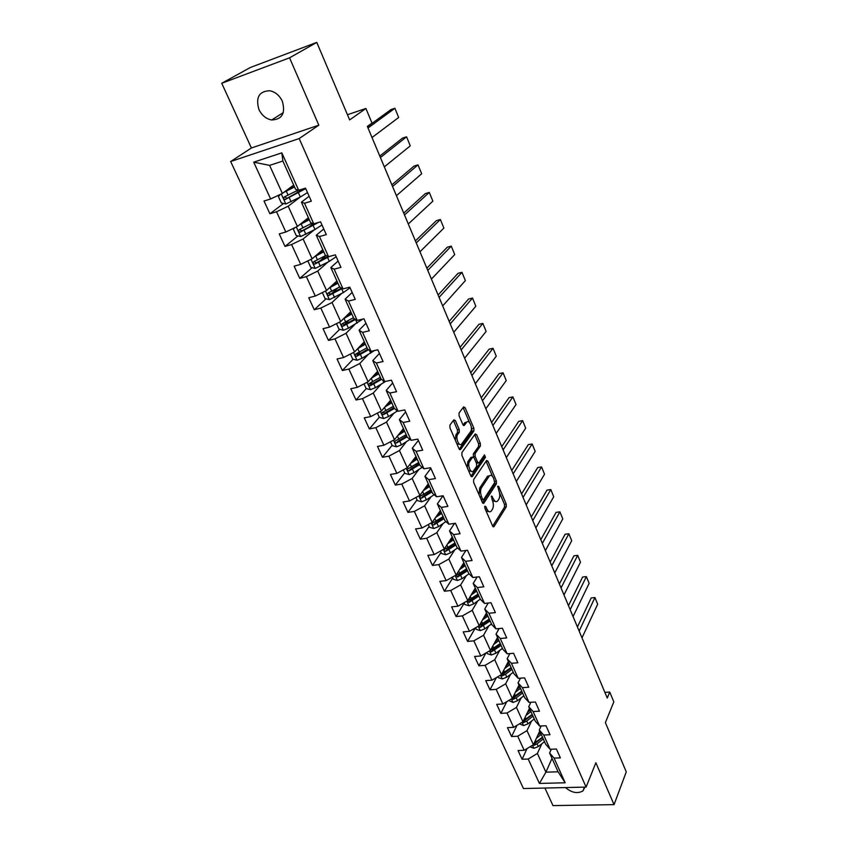 <?xml version="1.0" encoding="UTF-8"?>
<svg xmlns="http://www.w3.org/2000/svg" width="848" height="848" viewBox="0 0 848 848"><rect width="100%" height="100%" fill="white"/><g stroke="black" fill="none" stroke-linecap="round" stroke-linejoin="round"><path stroke-width="1.27" d="M484.844 506.224L484.865 508.185L492.624 526.025L493.939 526.714L506.277 506.839L506.245 504.125L498.762 486.582L497.787 486.158L498.783 490.345C500.034 493.769 500.066 496.674 498.889 499.069L497.585 501.051C496.154 502.334 494.744 501.581 493.377 498.794L491.448 495.995L492.402 500.309C493.674 503.765 493.695 506.712 492.487 509.15L491.162 511.185C489.688 512.51 488.257 511.757 486.869 508.959L485.862 506.638L484.844 506.224M258.947 109.562C261.852 115.423 266.092 118.9 271.678 119.981C282.13 119.483 285.681 113.24 282.331 101.241C279.543 95.474 275.399 91.976 269.918 90.757C259.117 91.118 255.46 97.382 258.947 109.562M565.499 787.569C571.753 792.816 577.573 793.929 582.958 790.898L584.94 787.114M455.376 420.619L453.86 419.845L449.949 425.028L449.949 427.848L459.044 448.783L460.538 449.535L473.884 430.964L473.873 428.229L465.107 407.676L463.623 406.881L459.054 412.955L459.054 415.721L462.881 424.615L464.354 425.389L466.686 422.23C469.167 418.817 473.173 428.452 470.608 431.632L461.736 443.917C459.192 447.437 455.079 437.642 457.74 434.377L459.245 432.342L459.234 429.554L455.376 420.619L453.351 420.523M544.925 788.046L552.97 805.6L614.058 804.635L626.269 771.85L605.377 722.613L613.835 701.879L609.733 692.053L607.253 698.042L367.354 126.426L371.996 123.034L365.912 108.47L347.447 114.724M289.56 57.823L221.731 83.274L251.411 147.987L318.827 125.175L289.56 57.823L316.77 42.4L349.652 119.907L365.912 108.47M318.827 125.175L299.185 138.563L586.095 787.082L523.47 788.545L230.656 161.523L299.185 138.563M614.058 804.635L595.868 762.776L586.095 787.082M473.64 479.576L473.65 482.385L482.417 502.546L483.784 503.256L496.43 483.763L496.398 481.049L487.95 461.238L486.582 460.496L473.64 479.576M470.841 475.919L461.906 455.376L461.906 452.556L475.209 433.932L476.629 434.695L480.328 443.366L480.35 446.101L475.103 453.606L475.124 456.372L477.604 462.128L479.003 462.87L484.494 454.867L485.469 457.295L472.272 476.64L470.841 475.919M221.731 83.274L250.425 67.458L316.77 42.4M283.592 203.478L269.908 213.76L276.522 211.756L285.829 232.002L279.236 233.931L285.002 246.408L291.585 244.531L300.711 264.364L294.129 266.166L299.779 278.388L306.351 276.628L315.286 296.058L308.725 297.743L314.269 309.721L320.809 308.068L329.565 327.105L323.035 328.685L328.452 340.419L334.981 338.882L343.557 357.527L337.048 359.001L342.369 370.502L348.867 369.071L357.273 387.356L350.786 388.723L356.001 400.002L362.478 398.666L370.724 416.591L364.258 417.863L369.368 428.918L375.823 427.689L383.9 445.264L377.466 446.43L382.48 457.273L388.903 456.139L396.832 473.375L390.419 474.456L395.338 485.088L401.74 484.049L409.52 500.956L403.129 501.942L407.952 512.383L414.333 511.429L421.965 528.018L415.594 528.919L420.332 539.158L426.682 538.289L434.165 554.56L427.827 555.387L432.469 565.425L438.808 564.641L446.154 580.626L439.836 581.357L444.394 591.226L450.701 590.515L457.92 606.203L451.624 606.861L456.097 616.538L462.383 615.913L469.463 631.315L463.199 631.898L467.598 641.406L473.852 640.844L480.805 655.97L474.562 656.479L478.887 665.818L485.109 665.341L491.946 680.191L485.724 680.626L489.964 689.806L496.175 689.382L502.885 703.978L496.695 704.349L500.861 713.359L507.04 713.009L513.623 727.34L507.464 727.648L511.556 736.509L517.715 736.223L524.191 750.31L518.054 750.554L522.071 759.246L528.198 759.034L539.423 783.435L565.171 782.789L558.079 771.797L549.599 752.992L551.274 749.229M269.908 213.76L264.014 201.018L270.639 198.973L253.711 162.159L281.833 152.852L298.666 190.259L305.503 188.139L311.343 201.188L304.506 203.255L313.76 223.83L320.586 221.837L326.3 234.61L319.484 236.56L328.547 256.7L335.342 254.835L340.938 267.343L334.154 269.166L343.027 288.892L349.789 287.143L355.27 299.386L348.517 301.093L357.209 320.417L363.951 318.784L369.315 330.784L362.584 332.374L371.095 351.305L377.816 349.789L383.073 361.545L376.364 363.018L384.706 381.568L391.405 380.158L396.557 391.681L389.868 393.048L398.051 411.238L404.719 409.923L409.764 421.212L403.118 422.484L411.132 440.313L417.767 439.105L422.717 450.171L416.092 451.348L423.958 468.817L430.572 467.714L435.427 478.569L428.823 479.639L436.529 496.78L443.112 495.762L447.882 506.404L441.299 507.39L448.868 524.202L455.418 523.28L460.093 533.721L453.542 534.611L460.962 551.115L467.502 550.267L472.082 560.517L465.563 561.323L472.845 577.509L479.343 576.757L483.837 586.805L477.35 587.537L484.494 603.416L490.971 602.737L495.38 612.606L488.914 613.252L495.932 628.845L502.376 628.251L506.712 637.929L500.278 638.502L507.157 653.819L513.581 653.289L517.831 662.797L511.429 663.295L518.192 678.326L524.583 677.87L528.76 687.209L522.379 687.633L529.014 702.398L535.374 702.017L539.476 711.186L533.127 711.546L539.646 726.047L545.985 725.729L550.013 734.739L543.695 735.025L550.098 749.272L556.405 749.028L560.369 757.879L554.073 758.101L565.171 782.789M308.396 217.713L297.404 226.458L288.193 206.212L300.256 197.054M309.138 196.248L301.4 202.195L310.591 222.589L313.76 223.83M288.193 206.212L276.522 211.756M297.404 226.458L285.829 232.002M304.506 203.255L301.4 202.195M322.802 249.672L312.138 258.799L303.107 238.977L314.067 229.999M323.777 228.981L316.272 235.203L325.272 255.174L328.547 256.7M303.107 238.977L291.585 244.531M312.138 258.799L300.711 264.364M319.484 236.56L316.272 235.203M336.91 280.995L326.565 290.482L317.714 271.063L327.805 262.191M338.119 261.046L330.837 267.523L339.656 287.08L343.027 288.892M317.714 271.063L306.351 276.628M326.565 290.482L315.286 296.058M334.154 269.166L330.837 267.523M350.743 311.693L340.695 321.519L332.034 302.492L341.415 293.684M352.174 292.454L345.104 299.185L353.743 318.35L357.209 320.417M332.034 302.492L320.809 308.068M340.695 321.519L329.565 327.105M348.517 301.093L345.104 299.185M364.301 341.786L354.549 351.941L346.058 333.296L354.846 324.487M365.944 323.236L359.086 330.201L367.544 348.984L371.095 351.305M346.058 333.296L334.981 338.882M354.549 351.941L343.557 357.527M362.584 332.374L359.086 330.201M377.604 371.297L368.127 381.759L359.806 363.485L368.085 354.665M379.438 353.404L372.781 360.601L381.081 379.003L384.706 381.568M359.806 363.485L348.867 369.071M368.127 381.759L357.273 387.356M376.364 363.018L372.781 360.601M390.642 400.224L381.441 410.994L373.279 393.069L381.112 384.229M392.666 382.989L386.211 390.398L394.341 408.439L398.051 411.238M373.279 393.069L362.478 398.666M381.441 410.994L370.724 416.591M389.868 393.048L386.211 390.398M403.425 428.611L394.49 439.656L386.487 422.081L393.928 413.199M405.641 411.99L399.366 419.601L407.337 437.292L411.132 440.313M386.487 422.081L375.823 427.689M394.49 439.656L383.9 445.264M403.118 422.484L399.366 419.601M415.976 456.447L407.294 467.767L399.45 450.532L406.521 441.596M418.361 440.43L412.276 448.242L420.089 465.594L423.958 468.817M399.45 450.532L388.903 456.139M407.294 467.767L396.832 473.375M416.092 451.348L412.276 448.242M428.282 483.763L419.855 495.349L412.149 478.442L418.912 469.442M430.848 468.329L424.933 476.332L432.597 493.356L436.529 496.78M412.149 478.442L401.74 484.049M419.855 495.349L409.52 500.956M428.823 479.639L424.933 476.332M440.356 510.57L432.173 522.4L424.615 505.811L431.081 496.758M443.027 495.773L437.345 503.882L444.871 520.577L448.868 524.202M424.615 505.811L414.333 511.429M432.173 522.4L421.965 528.018M441.299 507.39L437.345 503.882M452.217 536.89L444.267 548.953L436.847 532.671L443.038 523.566M454.539 523.407L449.525 530.922L456.913 547.299L460.962 551.115M436.847 532.671L426.682 538.289M444.267 548.953L434.165 554.56M453.542 534.611L449.525 530.922M463.856 562.722L456.129 575.008L448.857 559.033L454.793 549.864M465.902 550.479L461.482 557.443L468.721 573.513L472.845 577.509M448.857 559.033L438.808 564.641M456.129 575.008L446.154 580.626M465.563 561.323L461.482 557.443M475.283 588.077L467.778 600.596L460.634 584.908L466.336 575.675M477.117 577.011L473.216 583.477L480.318 599.25L484.494 603.416M460.634 584.908L450.701 590.515M467.778 600.596L457.92 606.203M477.35 587.537L473.216 583.477M486.508 612.987L479.215 625.707L472.198 610.306L477.689 601.009M488.194 603.034L484.727 609.023L491.702 624.52L495.932 628.845M472.198 610.306L462.383 615.913M479.215 625.707L469.463 631.315M488.914 613.252L484.727 609.023M497.532 637.452L490.451 650.374L483.561 635.247L488.84 625.888M499.101 628.548L496.027 634.113L502.885 649.324L507.157 653.819M483.561 635.247L473.852 640.844M490.451 650.374L480.805 655.97M500.278 638.502L496.027 634.113M508.365 661.482L501.475 674.595L494.713 659.733L499.801 650.321M509.849 653.596L507.136 658.748L513.867 673.683L518.192 678.326M494.713 659.733L485.109 665.341M501.475 674.595L491.946 680.191M511.429 663.295L507.136 658.748M519.008 685.099L512.309 698.381L505.662 683.795L510.57 674.319M520.449 678.167L518.033 682.937L524.647 697.618L529.014 702.398M505.662 683.795L496.175 689.382M512.309 698.381L502.885 703.978M522.379 687.633L518.033 682.937M529.459 708.303L522.951 721.754L516.432 707.423L521.149 697.893M530.88 702.292L528.739 706.702L535.236 721.118L539.646 726.047M516.432 707.423L507.04 713.009M522.951 721.754L513.623 727.34M533.127 711.546L528.739 706.702M539.741 731.103L533.413 744.724L527 730.637L531.558 721.054M541.162 725.973L539.264 730.054L545.646 744.215L550.098 749.272M527 730.637L517.715 736.223M533.413 744.724L524.191 750.31M543.695 735.025L539.264 730.054M552.016 758.356L545.911 772.168L537.388 753.459L541.798 743.823M537.388 753.459L528.198 759.034M558.079 771.797L545.911 772.168L539.423 783.435M554.073 758.101L549.599 752.992M251.411 147.987L230.656 161.523M609.733 692.053L604.868 692.36M298.666 190.259L295.592 189.316L282.861 161.035L269.59 165.381L282.373 193.429L293.694 185.087M281.833 152.852L282.861 161.035M269.59 165.381L253.711 162.159M282.373 193.429L270.639 198.973M527.085 748.561L522.071 759.246M517.015 725.316L511.556 736.509M506.797 701.656L500.861 713.359M496.451 677.541L489.964 689.806M485.978 652.971L478.887 665.818M475.368 627.923L467.598 641.406M464.206 603.076L456.097 616.538M452.737 577.986L444.394 591.226M441.055 552.43L432.469 565.425M429.162 526.396L420.332 539.158M428.463 484.166L426.088 487.441M417.036 499.875L407.952 512.383M416.442 457.496L415.181 459.139M404.687 472.866L395.338 485.088M392.105 445.327L382.48 457.273M383.773 411.98L383.137 412.722M379.279 417.269L369.368 428.918M371.806 382.427L370.279 384.133M366.272 388.585L356.001 400.002M360.124 351.878L357.262 354.877M353.097 359.245L342.369 370.502M348.698 320.438L344.203 324.869M339.688 329.331L328.452 340.419M337.557 288.129L331.674 293.588M326.035 298.814L314.269 309.721M326.109 255.555L319.813 261.014M312.138 267.682L299.779 278.388M312.541 224.126L308.407 227.476M297.987 235.903L285.002 246.408M298.475 192.284L297.828 192.772M486.021 510.856L489.116 511.704M492.582 500.755L495.603 501.539M492.677 526.152L504.528 507.093L504.496 504.39L499.504 492.699M492.55 476.417L486.063 461.27M482.512 502.747L494.67 484.038L494.861 482.014M482.607 499.143L483.572 499.642L494.681 482.586L493.621 478.251C492.232 475.389 490.791 474.626 489.328 475.951L481.473 487.759C480.222 490.186 480.244 493.165 481.537 496.684L482.607 499.143L481.039 499.377M481.314 500.023L483.042 499.716M489.561 475.707L487.558 476.237L489.105 476.237M479.078 494.872L479.692 488.035L487.335 476.523M473.47 456.977L473.322 453.913L478.579 446.408L478.558 443.674L474.689 434.674M476.449 463.273L478.251 462.997M470.979 476.194L483.71 457.591L483.773 455.917M469.569 461.556C467.015 464.831 470.916 474.371 473.417 471L476.608 466.368L476.587 463.602L474.106 457.835L472.686 457.093L469.569 461.556L467.778 461.853L467.259 467.672M468.562 470.682L471.509 471.424M471.732 457.305L472.633 457.157M467.778 461.853L470.852 457.464M455.334 440.229L455.938 434.706L457.443 432.671L457.443 429.883L453.574 420.958M456.871 443.769L459.796 444.405M466.792 422.103L464.842 422.643L466.623 422.315M463.093 425.018L464.842 422.643M469.538 422.569L463.103 407.581M459.234 449.143L472.113 431.282L471.234 426.533M529.915 746.844L533.986 748.286L538.342 746.569L544.501 741.671M579.152 631.082L594.946 597.543L597.67 604.189L581.993 637.866M536.434 738.237L541.236 734.432M591.204 597.925L594.946 597.543L591.204 597.925L577.424 626.969M537.865 735.152L540.589 732.99M532.894 745.042L534.07 745.328L537.091 743.823L543.261 738.915M542.614 737.484L534.94 743.442L534.07 745.328M542.476 737.188L534.06 743.346M519.421 723.874L523.629 725.57L528.018 723.832L534.261 718.945M570.163 609.67L586.381 576.608L589.148 583.35L573.057 616.57M526.025 715.405L530.933 711.578M582.629 577.022L586.381 576.608L582.629 577.022L568.478 605.652M527.498 712.362L530.307 710.179M522.368 722.114L523.693 722.549L526.756 721.033L533 716.147M532.364 714.737L524.594 720.683L523.693 722.549M532.205 714.376L523.523 720.588M508.736 700.501L513.093 702.451L517.524 700.692L523.841 695.826M561.037 587.929L577.689 555.345L580.488 562.192L563.973 594.936M515.436 692.18L520.46 688.322M573.926 555.8L577.689 555.345L573.926 555.8L559.394 584.007M516.951 689.17L519.845 686.954M511.683 698.752L513.146 699.367L516.231 697.851L522.559 692.975M521.933 691.608L514.068 697.533L513.146 699.367M521.743 691.184L512.796 697.427M497.861 676.715L498.295 677.647L502.376 678.919L506.839 677.149L513.231 672.294M551.762 565.839L568.86 533.752L571.711 540.706L554.751 572.951M504.655 668.542L509.796 664.662M565.075 534.251L568.86 533.752L565.075 534.251L550.172 562.023M506.214 665.574L509.192 663.327M500.85 674.955L502.408 675.782L505.525 674.255L511.927 669.401M511.323 668.054L503.362 673.969L502.408 675.782M511.111 667.567L501.857 673.863M486.794 652.494L487.346 653.702L491.458 654.974L495.953 653.183L502.44 648.349M542.349 543.388L559.903 511.832L562.786 518.891L545.381 550.617M493.674 644.48L498.942 640.579M559.903 511.832L556.097 512.362L540.791 539.688M495.285 641.565L498.359 639.286M489.868 650.702L491.48 651.773L501.115 645.402M500.532 644.098L492.455 649.981L491.48 651.773M500.278 643.537L490.716 649.875M475.527 627.827L476.216 629.343L480.35 630.594L484.886 628.781L491.458 623.969M532.777 520.577L550.797 489.561L553.733 496.737L535.862 527.933M482.491 619.994L487.897 616.061M550.797 489.561L546.981 490.133L531.272 516.994M484.144 617.111L487.324 614.8M478.781 625.951L480.35 627.329L490.112 620.969M489.54 619.697L481.357 625.559L480.35 627.329M489.254 619.072L479.353 625.464M464.047 602.716L464.874 604.529L469.029 605.769L473.608 603.935L480.275 599.144M523.046 497.394L541.554 466.941L544.533 474.233L526.184 504.867M471.096 595.063L476.65 591.098M541.554 466.941L537.717 467.555L521.584 493.928M472.802 592.233L476.099 589.879M478.028 594.162L467.831 600.628L469.018 602.43L478.897 596.091M478.346 594.861L470.057 600.702L469.018 602.43M452.355 577.138L453.32 579.258L457.507 580.498L462.128 578.643L469.008 573.789M513.157 473.831L532.152 443.97L535.183 451.369L516.347 481.431M459.489 569.676L465.192 565.669M532.152 443.97L528.315 444.628L511.747 470.481M461.238 566.888L464.662 564.492M466.601 568.796L456.319 575.22L457.475 577.085L467.481 570.768M466.951 569.57L458.545 575.379L457.475 577.085M440.441 551.083L441.564 553.532L445.772 554.751L450.436 552.875L457.581 547.925M503.097 449.875L522.612 420.629L525.686 428.145L506.341 457.602M447.649 543.822L453.521 539.784M522.612 420.629L518.753 421.329L501.751 446.663M449.451 541.088L453.012 538.639M454.952 542.964L444.596 549.345C443.716 550.426 444.098 551.062 445.73 551.274L455.864 544.967M455.344 543.812L446.822 549.599L445.73 551.274M428.304 524.53L429.576 527.318L433.826 528.527L438.522 526.629L445.963 521.573M492.879 425.526L512.913 396.906L516.04 404.549L496.175 433.37M435.575 517.492L441.638 513.4M512.913 396.906L509.033 397.648L491.586 422.431M437.43 514.81L441.14 512.309M443.101 516.644L432.65 522.993C431.717 524.085 432.077 524.742 433.752 524.965L444.013 518.679M443.515 517.577L434.886 523.333L433.752 524.965M415.933 497.469L417.375 500.606L421.647 501.804L426.385 499.885L434.155 494.713M482.491 400.754L503.055 372.802L506.235 380.572L485.84 408.747M423.258 490.674L429.523 486.529M503.055 372.802L499.165 373.597L481.251 397.807M425.166 488.045L429.056 485.48M431.017 489.826L420.481 496.133C419.484 497.246 419.834 497.924 421.551 498.168L431.95 491.904M431.473 490.854L422.717 496.568L421.551 498.168M403.33 469.898L404.931 473.396L409.234 474.573L414.015 472.633L422.166 467.322M471.912 375.569L493.038 348.295L496.271 356.192L475.325 383.688M410.686 463.347L417.184 459.139M493.038 348.295L489.137 349.143L470.735 372.76M412.658 460.782L416.739 458.143M418.7 462.499L408.079 468.764C407.019 469.898 407.358 470.598 409.118 470.863L419.654 464.619M419.198 463.612L410.315 469.294L409.118 470.863M390.483 441.776L392.253 445.656L396.588 446.822L401.411 444.85L409.976 439.391M461.164 349.948L482.851 323.395L486.137 331.42L464.63 358.216M397.85 435.501L404.602 431.229M482.851 323.395L478.94 324.286L460.051 347.288M399.874 432.989L404.178 430.275M406.15 434.653L395.444 440.875C394.309 442.02 394.649 442.741 396.451 443.027L407.125 436.815M406.69 435.851L397.68 441.501L396.451 443.027M377.381 413.114L379.332 417.386L383.688 418.53L388.564 416.538L397.595 410.888M450.224 323.894L472.506 298.072L475.834 306.234L453.754 332.289M384.748 407.125L391.787 402.768M472.506 298.072L468.573 299.015L449.175 321.371M386.826 404.687L391.384 401.867M393.355 406.266L382.533 412.446C381.367 413.601 381.695 414.333 383.508 414.661L394.362 408.46M393.938 407.559L384.769 413.177L383.01 412.499M384.769 413.177L383.529 414.651L384.801 413.156M364.015 383.879L366.156 388.554L370.544 389.677L375.463 387.663L385.702 381.356M439.094 297.372L461.969 272.325L465.372 280.624L442.688 305.927M371.339 378.208L378.706 373.756M461.969 272.325L458.026 273.321L438.109 295.019M373.491 375.834L378.325 372.908M380.317 377.318L369.336 383.476C368.17 384.61 368.488 385.374 370.279 385.745L381.621 379.395M380.943 378.717L371.572 384.314L369.845 383.561M350.383 354.061L352.715 359.149L357.135 360.262L362.096 358.216L374.498 350.531M427.774 270.385L451.274 246.143L454.719 254.58L431.42 279.087M357.633 348.74L365.371 344.171M451.274 246.143L447.309 247.192L426.851 268.191M359.838 346.429L365.022 343.376M367.862 349.196L358.28 354.803L356.414 354.04M367.014 347.807L355.884 353.923C354.718 355.058 355.026 355.831 356.785 356.255L368.679 349.726M336.476 323.639L339.009 329.162L343.461 330.254L348.475 328.187L362.944 319.028M416.251 242.92L440.377 219.505L443.886 228.091L419.961 251.782M343.599 318.678L351.772 313.983M440.377 219.505L436.402 220.618L415.393 240.896M345.867 316.474L351.454 313.262M353.446 317.693L342.168 323.777C341.002 324.901 341.288 325.706 343.027 326.173L355.545 319.431M354.75 318.954L344.617 324.752L342.719 323.936M322.367 292.549L325.028 298.57L329.501 299.641L343.366 292.571L350.076 287.779M404.517 214.968L429.3 192.422L432.872 201.156L408.301 223.978M329.236 288.034L337.907 283.2M429.3 192.422L425.314 193.588L403.743 213.124M331.515 285.935L337.599 282.532M339.603 286.984L328.165 293.026C326.999 294.139 327.275 294.956 328.992 295.475L342.253 288.479M341.468 288.055L330.678 294.097L328.748 293.217M308.693 260.474L307.983 261.279L310.76 267.364L315.265 268.403L329.321 261.364L336.168 256.69M392.571 186.507L418.032 164.862L421.668 173.745L396.419 195.687M314.491 256.774L323.745 251.782M418.032 164.862L414.025 166.081L391.871 184.843M316.77 254.835L323.47 251.178M325.855 255.439L313.877 261.64C312.721 262.753 312.976 263.59 314.672 264.152L329.448 256.456M328.038 256.467L316.452 262.806L314.491 261.862M294.648 227.773L293.366 229.299L296.196 235.5L300.733 236.528L314.979 229.511L321.975 224.964M315.074 223.787L311.894 223.83M380.402 157.527L406.563 136.814L410.262 145.856L384.324 166.876M299.355 224.9L309.297 219.717M406.563 136.814L402.546 138.097L379.787 156.053M301.549 223.162L309.054 219.176M312.022 223.151L299.302 229.617C298.136 230.72 298.39 231.568 300.054 232.182L318.371 222.483M315.997 223.183L301.941 230.879L299.938 229.861M280.243 194.436L278.441 196.651L281.335 202.979L285.903 203.976L300.34 197.001L307.495 192.581M298.793 192.252L297.584 192.051M368.021 128.006L394.903 108.268L398.666 117.48L372.018 137.524M283.751 192.411L294.542 186.973M394.903 108.268L390.864 109.625L367.481 126.734M285.755 190.938L294.33 186.518M298.104 190.09L284.409 196.916C283.253 198.008 283.497 198.888 285.129 199.534L305.715 188.595M304.188 188.542L287.122 198.284L285.087 197.192M485.3 509.182L486.869 508.959M491.215 496.674L492.381 496.493M491.851 499.027L493.377 498.794M497.606 486.763L498.762 486.582M504.496 504.39L506.245 504.125M504.528 507.093L506.277 506.839M493.07 526.714L494.045 526.576M484.664 506.807L485.862 506.638M486.19 461.524L487.95 461.238M494.84 481.293L496.398 481.049M494.67 484.038L496.43 483.763M482.915 503.288L483.869 503.14M479.692 488.035L481.473 487.759M479.968 496.917L481.537 496.684M474.859 435.013L476.629 434.695M478.558 443.674L480.328 443.366M478.579 446.408L480.35 446.101M473.322 453.913L475.103 453.606M473.343 456.68L475.124 456.372M476.067 462.383L477.604 462.128M483.71 457.591L485.469 457.295M471.403 476.714L472.325 476.565M457.443 429.883L459.234 429.554M457.443 432.671L459.245 432.342M455.938 434.706L457.74 434.377M463.549 425.516L464.375 425.357M463.326 408.015L465.107 407.676M472.103 428.547L473.873 428.229M472.113 431.282L473.884 430.964M459.68 449.641L460.57 449.482M532.523 745.265L533.89 748.254M537.091 743.823L538.342 746.569M535.48 740.272L536.307 742.085M522.05 722.295L523.534 725.538M526.756 721.033L528.018 723.832M525.082 717.355L525.951 719.263M511.397 698.922L512.998 702.42M516.231 697.851L517.524 700.692M514.503 694.046L515.414 696.049M500.553 675.135L502.27 678.888M505.525 674.255L506.839 677.149M503.733 670.302L504.687 672.422M489.519 650.914L491.352 654.942M494.617 650.236L495.953 653.183M492.762 646.144L493.769 648.37M478.272 626.248L480.244 630.562M483.519 625.782L484.886 628.781M481.6 621.552L482.66 623.884M466.824 601.137L468.923 605.748M472.219 600.882L473.608 603.935M470.237 596.504L471.35 598.953M455.164 575.559L457.401 580.467M460.718 575.527L462.128 578.643M458.662 570.99L459.828 573.555M443.292 549.493L445.666 554.719M448.995 549.705L450.436 552.875M446.864 545.01L448.083 547.691M431.187 522.94L433.72 528.495M437.059 523.396L438.522 526.629M434.854 518.531L436.126 521.35M418.859 495.889L421.541 501.772M424.89 496.589L426.385 499.885M422.611 491.554L423.947 494.511M406.287 468.308L409.128 474.541M412.499 469.273L414.015 472.633M410.135 464.068L411.534 467.153M393.472 440.197L396.472 446.79M409.181 438.766L409.584 439.646M399.864 441.426L401.411 444.85M397.415 436.042L398.878 439.264M380.402 411.534L383.582 418.499M396.143 409.796L396.853 411.375M386.985 413.05L388.564 416.538M384.451 407.464L385.978 410.845M367.078 382.3L370.428 389.656M382.84 380.254L383.868 382.543M373.851 384.112L375.463 387.663M371.223 378.335L372.823 381.854M371.668 384.271L370.364 385.723M353.489 352.482L357.019 360.23M369.272 350.107L370.64 353.15M360.453 354.591L362.096 358.216M357.761 348.655L359.414 352.302M358.28 354.803L356.934 356.213M339.624 322.06L343.345 330.232M355.482 319.473L357.135 323.162M346.79 324.487L348.475 328.187M344.044 318.435L345.73 322.145M344.617 324.752L343.228 326.12M325.473 291.023L329.395 299.62M341.67 288.808L343.366 292.571M332.851 293.779L334.568 297.553M330.052 287.599L331.769 291.383M330.678 294.097L329.247 295.411M311.036 259.34L315.159 268.381M327.582 257.516L329.321 261.364M318.636 262.435L320.374 266.283M315.774 256.128L317.523 259.997M316.452 262.806L314.99 264.078M296.291 226.988L300.627 236.497M313.209 225.589L314.979 229.511M304.114 230.444L305.895 234.377M301.188 224.01L302.98 227.953M301.941 230.879L300.425 232.098M281.239 193.969L285.787 203.955M298.538 192.994L300.34 197.001M302.174 190.196L301.761 189.295M299.556 191.818L298.835 190.206M297.086 189.772L297.394 190.461M289.295 197.785L291.118 201.803M286.317 191.224L288.14 195.252M287.122 198.284L285.564 199.45M283.296 112.614L271.678 119.981M584.484 787.124L582.958 790.898M493.207 526.809L493.939 526.714M483.031 503.362L483.784 503.256M487.558 476.237L489.328 475.951M470.894 457.401L472.686 457.093M471.488 476.767L472.272 476.64M464.905 422.569L466.686 422.23M463.58 425.537L464.354 425.389M459.733 449.673L460.538 449.535M371.572 384.314L370.279 385.745M358.11 354.867L356.785 356.255M344.383 324.837L343.027 326.173M330.37 294.192L328.992 295.475M316.081 262.922L314.672 264.152M311.672 223.331L311.916 223.883M301.506 231.006L300.054 232.182M296.97 190.683L297.606 192.104M286.624 198.421L285.129 199.534"/></g></svg>
